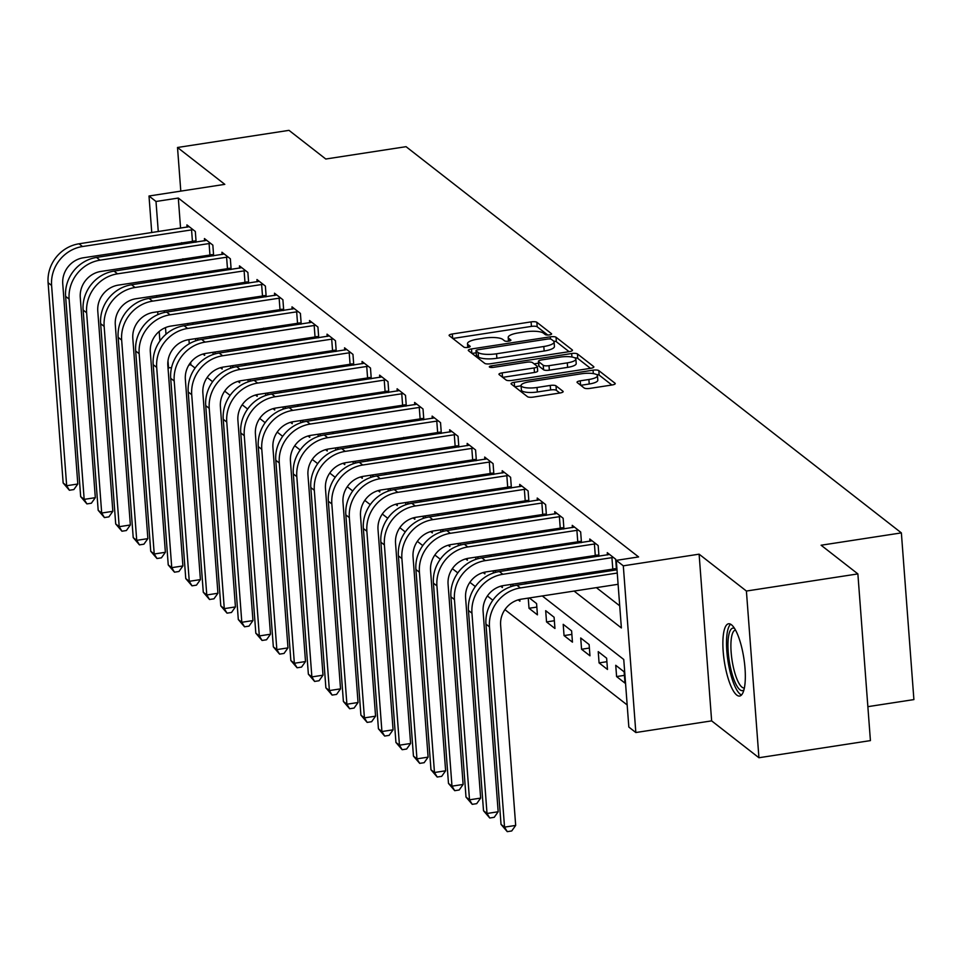 <?xml version="1.0" encoding="UTF-8"?>
<svg xmlns="http://www.w3.org/2000/svg" width="962" height="962" viewBox="0 0 962 962"><rect width="100%" height="100%" fill="white"/><g stroke="black" fill="none" stroke-linecap="round" stroke-linejoin="round"><path stroke-width="1.44" d="M549.362 334.896A3.223 0.854 -4.3 0 0 551.611 333.91A3.223 0.854 -4.3 0 0 551.466 333.682L536.856 322.282A4.606 1.227 -4.3 0 0 531.096 321.885L452.308 333.994A4.606 1.227 -4.3 0 0 449.098 335.413A4.606 1.227 -4.3 0 0 449.314 335.738L463.924 347.138A3.223 0.854 -4.3 0 0 467.953 347.414A3.223 0.854 -4.3 0 0 470.202 346.428A3.223 0.854 -4.3 0 0 470.057 346.2L468.157 344.721A14.719 3.908 -4.3 0 1 467.484 343.674A14.719 3.908 -4.3 0 1 477.765 339.141L484.331 338.131A14.719 3.908 -4.3 0 1 502.741 339.406L504.629 340.873A3.223 0.854 -4.3 0 0 508.657 341.161A3.223 0.854 -4.3 0 0 510.906 340.163A3.223 0.854 -4.3 0 0 510.762 339.935L508.874 338.468A14.719 3.908 -4.3 0 1 508.201 337.409A14.719 3.908 -4.3 0 1 518.47 332.876L525.036 331.866A14.719 3.908 -4.3 0 1 543.446 333.141L545.334 334.62A3.223 0.854 -4.3 0 0 549.362 334.896M731.457 624.771A36.556 9.897 -98.7 0 0 728.547 623.785A36.556 9.897 -98.7 0 0 723.652 656.373A36.556 9.897 -98.7 0 0 736.748 695.057A36.556 9.897 -98.7 0 0 739.658 696.043A36.556 9.897 -98.7 0 0 744.552 663.467A36.556 9.897 -98.7 0 0 731.457 624.771M584.187 387.999A4.606 1.227 -4.3 0 0 589.934 388.395L612.036 384.992A4.606 1.227 -4.3 0 0 615.247 383.573A4.606 1.227 -4.3 0 0 615.043 383.249L598.809 370.598A4.606 1.227 -4.3 0 0 593.061 370.19L514.273 382.311A4.606 1.227 -4.3 0 0 511.062 383.73A4.606 1.227 -4.3 0 0 511.267 384.054L527.501 396.705A4.606 1.227 -4.3 0 0 533.249 397.102L559.956 393.001A4.606 1.227 -4.3 0 0 563.167 391.582A4.606 1.227 -4.3 0 0 562.95 391.257L556.012 385.846A4.606 1.227 -4.3 0 0 550.252 385.437L537.012 387.482A12.302 3.271 -4.3 0 1 521.067 385.534A12.302 3.271 -4.3 0 1 529.653 381.746L581.529 373.761A12.302 3.271 -4.3 0 1 597.474 375.709A12.302 3.271 -4.3 0 1 588.888 379.497L580.242 380.832A4.606 1.227 -4.3 0 0 577.032 382.251A4.606 1.227 -4.3 0 0 577.236 382.575L584.187 387.999M857.876 573.905L870.418 740.608L758.934 757.743L746.404 591.041L857.876 573.905L821.103 545.226L901.37 532.888L406.048 146.681L325.781 159.019L288.997 130.351L177.513 147.487L224.807 184.355L149.002 196.007L156 201.479L178.307 198.052L638.588 556.938L616.293 560.365L623.304 565.824L635.834 732.527L628.835 727.068L623.749 659.487L542.279 595.959M746.404 591.041L699.109 554.172L623.304 565.824M569.263 351.647A4.606 1.227 -4.3 0 0 572.474 350.228A4.606 1.227 -4.3 0 0 572.27 349.903L556.036 337.241A4.606 1.227 -4.3 0 0 550.288 336.844L471.5 348.953A4.606 1.227 -4.3 0 0 468.29 350.372A4.606 1.227 -4.3 0 0 468.494 350.697L484.728 363.359A4.606 1.227 -4.3 0 0 490.476 363.756L569.263 351.647M577.428 353.92L593.65 366.57A4.606 1.227 -4.3 0 1 593.867 366.907A4.606 1.227 -4.3 0 1 590.656 368.314L511.868 380.435A4.606 1.227 -4.3 0 1 506.108 380.026L499.17 374.615A4.606 1.227 -4.3 0 1 498.953 374.29A4.606 1.227 -4.3 0 1 502.176 372.871L534.126 367.953A4.606 1.227 -4.3 0 0 537.337 366.546A4.606 1.227 -4.3 0 0 537.121 366.209L532.515 362.626A4.606 1.227 -4.3 0 0 526.767 362.217L493.494 367.34A3.223 0.854 -4.3 0 1 489.321 366.823A3.223 0.854 -4.3 0 1 491.57 365.837L571.668 353.523A4.606 1.227 -4.3 0 1 577.428 353.92L577.765 358.429L590.488 368.35M177.513 147.487L180.796 191.125M178.307 198.052L180.567 228.174M181.662 242.677L181.782 244.336M182.876 258.838L182.996 260.498M193.53 273.545L195.346 274.952M211.051 287.205L212.855 288.612M228.559 300.853L230.375 302.26M246.08 314.514L247.883 315.921M263.6 328.174L265.404 329.581M281.108 341.823L282.912 343.23M298.629 355.483L300.433 356.89M316.137 369.143L317.941 370.55M333.658 382.792L335.461 384.199M351.166 396.452L352.97 397.859M368.687 410.113L370.49 411.52M386.195 423.761L387.999 425.168M403.715 437.421L405.519 438.828M421.224 451.082L423.039 452.489M438.744 464.73L440.548 466.137M456.253 478.391L458.068 479.797M473.773 492.051L475.577 493.458M491.293 505.699L493.097 507.106M508.802 519.36L510.606 520.767M526.322 533.02L528.126 534.427M543.831 546.669L545.634 548.075M561.351 560.329L563.155 561.736M578.859 573.977L580.663 575.396M596.38 587.638L619.72 605.832M193.891 240.945L195.526 242.22M187.085 227.176L186.917 224.916L195.322 231.469L196.128 242.135M211.399 254.605L213.035 255.88M204.605 240.825L204.437 238.564L212.842 245.118L213.636 255.784M228.92 268.254L230.555 269.54M222.114 254.485L221.945 252.224L230.351 258.778L231.157 269.444M246.428 281.914L248.064 283.189M239.634 268.145L239.466 265.885L247.871 272.438L248.677 283.105M263.949 295.575L265.584 296.849M257.143 281.794L256.974 279.533L265.38 286.087L266.185 296.753M281.457 309.223L283.105 310.51M274.663 295.454L274.495 293.194L282.9 299.747L283.706 310.413M298.978 322.883L300.613 324.158M292.171 309.115L292.003 306.854L300.409 313.408L301.214 324.074M316.486 336.544L318.133 337.818M309.692 322.763L309.523 320.502L317.929 327.056L318.735 337.722M334.006 350.192L335.642 351.479M327.212 336.423L327.032 334.163L335.449 340.716L336.243 351.383M351.515 363.852L353.162 365.127M344.721 350.084L344.552 347.823L352.958 354.377L353.763 365.043M369.035 377.513L370.671 378.787M362.241 363.732L362.061 361.471L370.478 368.025L371.272 378.691M386.544 391.161L388.191 392.448M379.749 377.393L379.581 375.132L387.987 381.686L388.792 392.352M404.064 404.822L405.699 406.096M397.27 391.053L397.102 388.78L405.507 395.346L406.301 406.012M421.584 418.482L423.22 419.757M414.778 404.701L414.61 402.441L423.015 408.994L423.821 419.66M439.093 432.13L440.728 433.417M432.299 418.362L432.13 416.101L440.536 422.655L441.33 433.321M456.613 445.791L458.249 447.065M449.807 432.022L449.639 429.749L458.044 436.315L458.85 446.981M474.122 459.451L475.757 460.726M467.328 445.671L467.159 443.41L475.565 449.963L476.37 460.63M491.642 473.1L493.278 474.386M484.836 459.331L484.668 457.07L493.073 463.624L493.879 474.29M509.151 486.76L510.798 488.035M502.356 472.991L502.188 470.719L510.594 477.284L511.399 487.95M526.671 500.42L528.306 501.695M519.865 486.64L519.696 484.379L528.102 490.933L528.908 501.599M544.179 514.069L545.827 515.355M537.385 500.3L537.217 498.039L545.622 504.593L546.428 515.259M561.7 527.729L563.335 529.004M554.906 513.961L554.725 511.688L563.143 518.253L563.936 528.92M579.208 541.39L580.856 542.664M572.414 527.609L572.246 525.348L580.651 531.902L581.457 542.568M596.729 555.038L598.364 556.325M589.934 541.269L589.754 539.009L598.172 545.562L598.965 556.228M614.237 568.698L615.884 569.973M607.443 554.93L607.275 552.657L615.68 559.223L616.486 569.889M190.668 362.433L190.837 364.754L195.094 368.061M207.155 377.477L212.602 381.722M224.675 391.125L230.122 395.382M242.183 404.786L247.631 409.03M259.704 418.446L265.151 422.691M277.212 432.094L282.672 436.351M294.733 445.755L300.18 450M312.241 459.415L317.7 463.66M329.762 473.063L335.209 477.32M347.27 486.724L352.729 490.969M364.79 500.384L370.238 504.629M382.311 514.033L387.758 518.29M399.819 527.693L405.267 531.938M417.34 541.353L422.787 545.598M434.848 555.002L440.295 559.259M452.368 568.662L457.816 572.907M469.877 582.323L475.324 586.567M487.397 595.971L492.845 600.228M504.906 609.631L627.164 704.954M187.734 323.485L187.855 325.144M188.949 339.646L189.261 343.771M202.958 354.052L204.641 355.363L204.509 353.655M195.635 340.861L195.466 338.648M198.533 340.007L196.573 338.468M220.466 367.712L222.15 369.023L222.03 367.304M213.155 354.521L212.987 352.296M216.053 353.655L214.093 352.128M237.987 381.361L239.67 382.684L239.538 380.964M230.664 368.169L230.495 365.957M233.562 367.316L231.601 365.788M255.495 395.021L257.191 396.332L257.058 394.624M248.184 381.83L248.016 379.617M251.082 380.976L249.122 379.437M273.016 408.682L274.699 409.992L274.567 408.273M265.692 395.49L265.524 393.266M268.59 394.624L266.63 393.097M290.524 422.33L292.22 423.653L292.087 421.933M283.213 409.139L283.044 406.926M286.111 408.285L284.151 406.758M308.044 435.99L309.728 437.301L309.596 435.594M300.721 422.799L300.553 420.586M303.619 421.945L301.659 420.406M325.553 449.651L327.248 450.962L327.116 449.242M318.242 436.459L318.073 434.235M321.14 435.594L319.18 434.066M343.073 463.299L344.757 464.622L344.637 462.902M335.75 450.108L335.594 447.895M338.66 449.254L336.688 447.727M360.594 476.96L362.277 478.27L362.145 476.563M353.27 463.768L353.102 461.556M356.168 462.914L354.208 461.375M378.102 490.62L379.786 491.931L379.665 490.211M370.779 477.429L370.623 475.204M373.689 476.563L371.729 475.036M395.622 504.268L397.306 505.591L397.174 503.872M388.299 491.077L388.131 488.864M391.197 490.223L389.237 488.696M413.131 517.929L414.814 519.24L414.694 517.532M405.82 504.737L405.651 502.525M408.718 503.884L406.758 502.344M430.651 531.589L432.335 532.9L432.203 531.18M423.328 518.398L423.16 516.173M426.226 517.532L424.266 516.005M448.16 545.238L449.843 546.56L449.723 544.841M440.849 532.046L440.68 529.834M443.747 531.192L441.786 529.665M465.68 558.898L467.364 560.209L467.231 558.489M458.357 545.707L458.189 543.494M461.255 544.853L459.295 543.314M483.189 572.558L484.884 573.869L484.752 572.149M475.877 559.367L475.709 557.142M478.775 558.501L476.815 556.974M500.709 586.207L502.392 587.529L502.26 585.81M493.386 573.015L493.217 570.803M496.284 572.162L494.324 570.634M518.217 599.867L519.913 601.178L519.781 599.458M510.906 586.676L510.738 584.451M513.804 585.822L511.844 584.283M528.246 598.111L529.016 608.285L537.421 614.838L536.58 603.571L529.353 597.943M546.536 621.933L554.942 628.487L554.088 617.231L545.682 610.678L546.536 621.933L554.352 620.731M564.045 635.593L572.45 642.147L571.608 630.88L563.203 624.326L564.045 635.593L571.873 634.391M581.565 649.254L589.971 655.807L589.117 644.54L580.711 637.986L581.565 649.254L589.381 648.051M599.073 662.902L607.479 669.456L606.637 658.2L598.232 651.647L599.073 662.902L606.902 661.7M616.594 676.563L624.999 683.116L624.146 671.849L615.74 665.295L616.594 676.563L624.41 675.36M867.868 706.661L913.9 699.59L901.37 532.888M699.109 554.172L711.639 720.875L758.934 757.743M711.639 720.875L635.834 732.527M190.837 364.754L188.841 365.055M171.537 367.712L168.001 367.749M574.086 591.065L621.38 627.946L616.293 560.365M171.236 276.972L173.04 278.379M188.756 290.632L190.56 292.039M206.265 304.281L208.069 305.688M223.785 317.941L225.589 319.348M241.294 331.601L243.109 333.008M258.814 345.25L260.618 346.657M276.322 358.91L278.138 360.317M293.843 372.571L295.647 373.977M311.363 386.219L313.167 387.626M328.872 399.879L330.675 401.286M346.392 413.54L348.196 414.947M363.901 427.188L365.704 428.595M381.421 440.849L383.225 442.255M398.929 454.509L400.733 455.916M416.45 468.157L418.254 469.564M433.958 481.818L435.762 483.225M451.479 495.478L453.282 496.885M468.987 509.126L470.803 510.533M486.507 522.787L488.311 524.194M504.016 536.447L505.832 537.854M521.536 550.096L523.34 551.503M539.057 563.756L540.86 565.163M556.565 577.416L558.369 578.823M156 201.479L158.273 231.601M159.367 246.104L159.488 247.763M160.582 262.265L160.702 263.925M159.896 340.981L159.187 331.457M157.912 314.598L157.708 311.748M156.614 297.258L156.481 295.587M155.399 281.096L155.267 279.425M154.185 264.935L154.052 263.263M152.97 248.773L152.838 247.102M151.755 232.6L149.002 196.007M164.225 310.75L164.358 312.494M165.488 327.609L165.993 334.235M167.989 360.822L168.542 368.181M526.563 583.706L524.759 582.299M509.054 570.057L507.251 568.65M491.534 556.397L489.73 554.99M474.025 542.736L472.21 541.329M456.505 529.088L454.701 527.681M438.997 515.428L437.181 514.021M421.476 501.767L419.672 500.36M403.956 488.119L402.152 486.712M386.447 474.458L384.644 473.051M368.927 460.798L367.123 459.391M351.419 447.15L349.615 445.743M333.898 433.489L332.094 432.082M316.39 419.829L314.586 418.422M298.869 406.18L297.066 404.774M281.361 392.52L279.557 391.113M263.841 378.86L262.037 377.453M246.332 365.211L244.516 363.804M228.812 351.551L227.008 350.144M211.303 337.89L209.488 336.484M193.783 324.242L191.979 322.835M176.262 310.582L174.459 309.175M529.016 608.285L536.844 607.082M547.763 335.029L537.193 326.791A4.606 1.227 -4.3 0 0 531.433 326.395L452.813 338.48M476.154 352.801L472.005 353.439M569.095 351.671L556.373 341.75A4.606 1.227 -4.3 0 0 553.691 341.161M551.418 339.37A3.223 0.854 -4.3 0 0 547.402 339.081L478.234 349.723A3.223 0.854 -4.3 0 0 475.998 350.709A3.223 0.854 -4.3 0 0 476.142 350.938L478.138 352.501A14.719 3.908 -4.3 0 0 496.536 353.775L543.819 346.5A14.719 3.908 -4.3 0 0 554.088 341.967A14.719 3.908 -4.3 0 0 553.415 340.921L551.418 339.37M476.443 354.966A3.223 0.854 -4.3 0 0 476.334 355.218A3.223 0.854 -4.3 0 0 476.479 355.447L476.142 350.938M554.088 341.967L554.425 346.476A14.719 3.908 -4.3 0 1 544.155 351.01L496.885 358.273A14.719 3.908 -4.3 0 1 478.475 356.998L476.479 355.447M502.681 377.357L534.463 372.462A4.606 1.227 -4.3 0 0 537.674 371.043A4.606 1.227 -4.3 0 0 537.457 370.719M534.102 363.852L538.576 363.167M567.279 362.866A12.302 3.271 -4.3 0 0 575.865 359.067A12.302 3.271 -4.3 0 0 559.92 357.118L541.642 359.932A4.606 1.227 -4.3 0 0 538.431 361.351A4.606 1.227 -4.3 0 0 538.648 361.676L543.253 365.271A4.606 1.227 -4.3 0 0 549.001 365.668L567.279 362.866L567.616 367.364A12.302 3.271 -4.3 0 0 576.214 363.576L575.865 359.067M538.936 365.5A4.606 1.227 -4.3 0 0 538.768 365.861A4.606 1.227 -4.3 0 0 538.985 366.185L538.648 361.676M567.616 367.364L549.338 370.178A4.606 1.227 -4.3 0 1 543.59 369.781L538.985 366.185M577.765 358.429A4.606 1.227 -4.3 0 0 574.723 357.828M597.474 375.709L597.811 380.218A12.302 3.271 -4.3 0 1 589.225 384.006L580.747 385.317M521.067 385.534L521.404 390.031A12.302 3.271 -4.3 0 0 537.361 391.979L537.012 387.482M559.788 393.025L556.349 390.344A4.606 1.227 -4.3 0 0 550.601 389.947L537.361 391.979M521.091 385.822L514.778 386.784M611.868 385.016L599.146 375.096A4.606 1.227 -4.3 0 0 596.404 374.519M189.201 226.695L79.004 243.795L82.504 246.525L193.037 229.677M196.032 240.837L83.357 257.78A23.437 21.681 127.9 0 0 62.746 283.742L77.814 484.006L73.858 489.562L69.396 490.247L63.155 482.996L48.1 282.72A35.149 32.528 -52.1 0 1 79.004 243.795M63.155 482.996L66.667 485.726L51.599 285.449A35.149 32.528 -52.1 0 1 82.504 246.525M69.396 490.247L66.667 485.726L77.814 484.006M192.412 241.017L191.558 229.75M206.722 240.344L96.513 257.443L100.024 260.173L210.558 243.338M213.54 254.497L100.866 271.44A23.437 21.681 127.9 0 0 80.267 297.39L95.322 497.667L91.366 503.222L86.905 503.908L80.676 496.645L65.62 296.38A35.149 32.528 -52.1 0 1 96.513 257.443M80.676 496.645L84.175 499.374L69.12 299.11A35.149 32.528 -52.1 0 1 100.024 260.173M86.905 503.908L84.175 499.374L95.322 497.667M209.92 254.677L209.079 243.41M224.23 254.004L114.033 271.104L117.532 273.833L228.066 256.998M231.06 268.157L118.386 285.101A23.437 21.681 127.9 0 0 97.775 311.051L112.843 511.315L108.886 516.871L104.425 517.556L98.184 510.305L83.129 310.041A35.149 32.528 -52.1 0 1 114.033 271.104M98.184 510.305L101.695 513.035L86.628 312.77A35.149 32.528 -52.1 0 1 117.532 273.833M104.425 517.556L101.695 513.035L112.843 511.315M227.441 268.326L226.587 257.07M241.751 267.664L131.553 284.764L135.053 287.494L245.587 270.647M248.569 281.806L135.895 298.749A23.437 21.681 127.9 0 0 115.296 324.711L130.351 524.975L126.395 530.531L121.946 531.216L115.705 523.965L100.649 323.689A35.149 32.528 -52.1 0 1 131.553 284.764M115.705 523.965L119.204 526.695L104.149 326.419A35.149 32.528 -52.1 0 1 135.053 287.494M121.946 531.216L119.204 526.695L130.351 524.975M244.949 281.986L244.107 270.719M259.259 281.313L149.062 298.412L152.561 301.142L263.095 284.307M266.089 295.466L153.415 312.409A23.437 21.681 127.9 0 0 132.816 338.359L147.871 538.636L143.915 544.179L139.454 544.877L133.213 537.614L118.158 337.349A35.149 32.528 -52.1 0 1 149.062 298.412M133.213 537.614L136.724 540.343L121.657 340.079A35.149 32.528 -52.1 0 1 152.561 301.142M139.454 544.877L136.724 540.343L147.871 538.636M262.47 295.647L261.616 284.379M743.975 689.838A31.638 8.562 81.3 0 1 739.958 689.778A31.638 8.562 81.3 0 1 728.33 653.39A31.638 8.562 81.3 0 1 734.523 628.414M735.497 630.074A29.293 7.924 -98.7 0 0 735.449 630.074A29.293 7.924 -98.7 0 0 731.517 656.192A29.293 7.924 -98.7 0 0 742.015 687.193A29.293 7.924 -98.7 0 0 744.347 687.974A29.293 7.924 -98.7 0 0 744.396 687.974M730.615 624.218A36.315 9.824 -98.7 0 0 727.657 658.838A36.315 9.824 -98.7 0 0 740.295 694.287A36.315 9.824 -98.7 0 0 741.498 695.021M276.779 294.973L166.582 312.073L170.082 314.802L280.615 297.967M283.61 309.127L170.923 326.07A23.437 21.681 127.9 0 0 150.325 352.02L165.38 552.284L161.424 557.84L156.974 558.525L150.733 551.274L135.678 351.01A35.149 32.528 -52.1 0 1 166.582 312.073M150.733 551.274L154.233 554.004L139.177 353.739A35.149 32.528 -52.1 0 1 170.082 314.802M156.974 558.525L154.233 554.004L165.38 552.284M279.978 309.295L279.136 298.04M294.288 308.634L184.091 325.733L187.59 328.463L298.124 311.616M301.118 322.775L188.444 339.718A23.437 21.681 127.9 0 0 167.845 365.68L182.9 565.945L178.944 571.5L174.483 572.186L168.242 564.934L153.186 364.658A35.149 32.528 -52.1 0 1 184.091 325.733M168.242 564.934L171.753 567.664L156.698 367.388A35.149 32.528 -52.1 0 1 187.59 328.463M174.483 572.186L171.753 567.664L182.9 565.945M297.498 322.955L296.657 311.688M311.808 322.282L201.611 339.382L205.11 342.111L315.644 325.276M318.638 336.435L205.952 353.379A23.437 21.681 127.9 0 0 185.353 379.329L200.409 579.605L196.464 585.149L192.003 585.834L185.762 578.583L170.707 378.319A35.149 32.528 -52.1 0 1 201.611 339.382M185.762 578.583L189.261 581.313L174.206 381.048A35.149 32.528 -52.1 0 1 205.11 342.111M192.003 585.834L189.261 581.313L200.409 579.605M315.019 336.616L314.165 325.348M329.317 335.942L219.12 353.042L222.631 355.772L333.153 338.937M336.147 350.096L223.473 367.039A23.437 21.681 127.9 0 0 202.874 392.989L217.929 593.253L213.973 598.809L209.512 599.494L203.283 592.243L188.215 391.979A35.149 32.528 -52.1 0 1 219.12 353.042M203.283 592.243L206.782 594.973L191.727 394.709A35.149 32.528 -52.1 0 1 222.631 355.772M209.512 599.494L206.782 594.973L217.929 593.253M332.527 350.264L331.686 339.009M346.837 349.603L236.64 366.702L240.139 369.432L350.673 352.585M353.667 363.744L240.993 380.687A23.437 21.681 127.9 0 0 220.382 406.649L235.437 606.914L231.493 612.469L227.032 613.155L220.791 605.904L205.736 405.627A35.149 32.528 -52.1 0 1 236.64 366.702M220.791 605.904L224.29 608.633L209.235 408.357A35.149 32.528 -52.1 0 1 240.139 369.432M227.032 613.155L224.29 608.633L235.437 606.914M350.048 363.925L349.194 352.657M364.357 363.251L254.148 380.351L257.66 383.08L368.193 366.245M371.176 377.405L258.501 394.348A23.437 21.681 127.9 0 0 237.903 420.298L252.958 620.574L249.002 626.118L244.54 626.803L238.311 619.552L223.244 419.288A35.149 32.528 -52.1 0 1 254.148 380.351M238.311 619.552L241.811 622.282L226.755 422.017A35.149 32.528 -52.1 0 1 257.66 383.08M244.54 626.803L241.811 622.282L252.958 620.574M367.556 377.585L366.714 366.318M381.866 376.912L271.669 394.011L275.168 396.741L385.702 379.906M388.696 391.065L276.022 408.008A23.437 21.681 127.9 0 0 255.411 433.958L270.478 634.223L266.522 639.778L262.061 640.464L255.82 633.212L240.765 432.948A35.149 32.528 -52.1 0 1 271.669 394.011M255.82 633.212L259.319 635.942L244.264 435.678A35.149 32.528 -52.1 0 1 275.168 396.741M262.061 640.464L259.319 635.942L270.478 634.223M385.077 391.233L384.223 379.978M399.386 390.572L289.177 407.672L292.688 410.401L403.222 393.554M406.204 404.713L293.53 421.657A23.437 21.681 127.9 0 0 272.931 447.619L287.987 647.883L284.03 653.438L279.569 654.124L273.34 646.873L258.273 446.596A35.149 32.528 -52.1 0 1 289.177 407.672M273.34 646.873L276.84 649.603L261.784 449.326A35.149 32.528 -52.1 0 1 292.688 410.401M279.569 654.124L276.84 649.603L287.987 647.883M402.585 404.894L401.743 393.626M416.895 404.22L306.698 421.32L310.197 424.05L420.731 407.215M423.725 418.374L311.051 435.317A23.437 21.681 127.9 0 0 290.44 461.267L305.507 661.543L301.551 667.087L297.09 667.772L290.849 660.521L275.793 460.257A35.149 32.528 -52.1 0 1 306.698 421.32M290.849 660.521L294.36 663.251L279.293 462.987A35.149 32.528 -52.1 0 1 310.197 424.05M297.09 667.772L294.36 663.251L305.507 661.543M420.105 418.554L419.252 407.287M434.415 417.881L324.206 434.98L327.717 437.71L438.251 420.875M441.233 432.034L328.559 448.977A23.437 21.681 127.9 0 0 307.96 474.927L323.016 675.192L319.059 680.747L314.598 681.433L308.369 674.182L293.314 473.917A35.149 32.528 -52.1 0 1 324.206 434.98M308.369 674.182L311.868 676.911L296.813 476.647A35.149 32.528 -52.1 0 1 327.717 437.71M314.598 681.433L311.868 676.911L323.016 675.192M437.614 432.203L436.772 420.947M451.924 431.541L341.726 448.641L345.226 451.37L455.76 434.523M458.754 445.683L346.079 462.626A23.437 21.681 127.9 0 0 325.469 488.588L340.536 688.852L336.58 694.408L332.118 695.093L325.877 687.83L310.822 487.566A35.149 32.528 -52.1 0 1 341.726 448.641M325.877 687.83L329.389 690.572L314.321 490.295A35.149 32.528 -52.1 0 1 345.226 451.37M332.118 695.093L329.389 690.572L340.536 688.852M455.134 445.863L454.28 434.596M469.444 445.19L359.247 462.289L362.746 465.019L473.28 448.184M476.262 459.343L363.588 476.286A23.437 21.681 127.9 0 0 342.989 502.236L358.044 702.513L354.088 708.056L349.639 708.741L343.398 701.49L328.343 501.226A35.149 32.528 -52.1 0 1 359.247 462.289M343.398 701.49L346.897 704.22L331.842 503.956A35.149 32.528 -52.1 0 1 362.746 465.019M349.639 708.741L346.897 704.22L358.044 702.513M472.643 459.523L471.801 448.256M486.952 458.85L376.755 475.95L380.255 478.679L490.788 461.844M493.783 473.003L381.108 489.947A23.437 21.681 127.9 0 0 360.51 515.897L375.565 716.161L371.609 721.716L367.147 722.402L360.906 715.151L345.851 514.886A35.149 32.528 -52.1 0 1 376.755 475.95M360.906 715.151L364.418 717.88L349.35 517.616A35.149 32.528 -52.1 0 1 380.255 478.679M367.147 722.402L364.418 717.88L375.565 716.161M490.163 473.172L489.309 461.916M504.473 472.51L394.276 489.61L397.775 492.34L508.309 475.493M511.303 486.652L398.617 503.595A23.437 21.681 127.9 0 0 378.018 529.557L393.073 729.821L389.117 735.377L384.668 736.062L378.427 728.799L363.371 528.535A35.149 32.528 -52.1 0 1 394.276 489.61M378.427 728.799L381.926 731.541L366.871 531.264A35.149 32.528 -52.1 0 1 397.775 492.34M384.668 736.062L381.926 731.541L393.073 729.821M507.671 486.832L506.83 475.565M521.981 486.159L411.784 503.258L415.283 505.988L525.817 489.153M528.811 500.312L416.137 517.255A23.437 21.681 127.9 0 0 395.538 543.205L410.594 743.482L406.637 749.025L402.176 749.711L395.935 742.46L380.88 542.195A35.149 32.528 -52.1 0 1 411.784 503.258M395.935 742.46L399.446 745.189L384.391 544.925A35.149 32.528 -52.1 0 1 415.283 505.988M402.176 749.711L399.446 745.189L410.594 743.482M525.192 500.493L524.35 489.225M539.502 499.819L429.305 516.919L432.804 519.648L543.338 502.813M546.332 513.973L433.646 530.916A23.437 21.681 127.9 0 0 413.047 556.866L428.102 757.13L424.158 762.686L419.697 763.371L413.456 756.12L398.4 555.856A35.149 32.528 -52.1 0 1 429.305 516.919M413.456 756.12L416.955 758.85L401.9 558.585A35.149 32.528 -52.1 0 1 432.804 519.648M419.697 763.371L416.955 758.85L428.102 757.13M542.712 514.141L541.859 502.885M557.01 513.48L446.813 530.579L450.324 533.309L560.846 516.462M563.84 527.621L451.166 544.564A23.437 21.681 127.9 0 0 430.567 570.526L445.622 770.79L441.666 776.346L437.205 777.031L430.976 769.768L415.909 569.504A35.149 32.528 -52.1 0 1 446.813 530.579M430.976 769.768L434.475 772.51L419.42 572.234A35.149 32.528 -52.1 0 1 450.324 533.309M437.205 777.031L434.475 772.51L445.622 770.79M560.221 527.801L559.379 516.534M574.53 527.128L464.333 544.227L467.833 546.957L578.366 530.122M581.361 541.281L468.686 558.225A23.437 21.681 127.9 0 0 448.076 584.174L463.131 784.451L459.187 789.994L454.725 790.68L448.484 783.429L433.429 583.164A35.149 32.528 -52.1 0 1 464.333 544.227M448.484 783.429L451.984 786.158L436.928 585.894A35.149 32.528 -52.1 0 1 467.833 546.957M454.725 790.68L451.984 786.158L463.131 784.451M577.741 541.462L576.887 530.194M592.051 540.788L481.842 557.888L485.353 560.618L595.875 543.783M598.869 554.942L486.195 571.885A23.437 21.681 127.9 0 0 465.596 597.835L480.651 798.099L476.695 803.655L472.234 804.34L466.005 797.089L450.937 596.825A35.149 32.528 -52.1 0 1 481.842 557.888M466.005 797.089L469.504 799.819L454.449 599.554A35.149 32.528 -52.1 0 1 485.353 560.618M472.234 804.34L469.504 799.819L480.651 798.099M595.25 555.11L594.408 543.855M609.559 554.449L499.362 571.548L502.861 574.278L613.395 557.431M616.389 568.59L503.715 585.533A23.437 21.681 127.9 0 0 483.104 611.495L498.172 811.76L494.215 817.315L489.754 818.001L483.513 810.738L468.458 610.473A35.149 32.528 -52.1 0 1 499.362 571.548M483.513 810.738L487.012 813.479L471.957 613.203A35.149 32.528 -52.1 0 1 502.861 574.278M489.754 818.001L487.012 813.479L498.172 811.76M612.77 568.77L611.916 557.503M618.097 584.295L521.224 599.194A23.437 21.681 127.9 0 0 500.625 625.144L515.68 825.42L511.724 830.964L507.263 831.649L501.034 824.398L485.966 624.134A35.149 32.528 -52.1 0 1 516.871 585.197L617.003 569.805M501.034 824.398L504.533 827.128L489.478 626.863A35.149 32.528 -52.1 0 1 520.382 587.926L617.255 573.039M507.263 831.649L504.533 827.128L515.68 825.42M509.066 341.089L508.874 338.468M468.362 347.342L468.157 344.721M452.645 338.335L452.308 333.994M531.433 326.395L531.096 321.885M537.193 326.791L536.856 322.282M471.825 353.294L471.5 348.953M550.456 339.045L550.288 336.844M556.373 341.75L556.036 337.241M572.318 350.577L572.27 349.903M478.475 356.998L478.138 352.501M496.885 358.273L496.536 353.775M544.155 351.01L543.819 346.5M593.71 367.256L593.65 366.57M502.501 377.212L502.176 372.871M534.463 372.462L534.126 367.953M491.702 367.472L491.57 365.837M571.933 357.01L571.668 353.523M543.59 369.781L543.253 365.271M549.338 370.178L549.001 365.668M580.567 385.173L580.242 380.832M589.225 384.006L588.888 379.497M550.601 389.947L550.252 385.437M556.349 390.344L556.012 385.846M563.01 391.943L562.95 391.257M514.598 386.652L514.273 382.311M593.313 373.605L593.061 370.19M599.146 375.096L598.809 370.598M615.091 383.934L615.043 383.249M48.1 282.72L51.599 285.449M65.62 296.38L69.12 299.11M83.129 310.041L86.628 312.77M100.649 323.689L104.149 326.419M118.158 337.349L121.657 340.079M135.678 351.01L139.177 353.739M153.186 364.658L156.698 367.388M170.707 378.319L174.206 381.048M188.215 391.979L191.727 394.709M205.736 405.627L209.235 408.357M223.244 419.288L226.755 422.017M240.765 432.948L244.264 435.678M258.273 446.596L261.784 449.326M275.793 460.257L279.293 462.987M293.314 473.917L296.813 476.647M310.822 487.566L314.321 490.295M328.343 501.226L331.842 503.956M345.851 514.886L349.35 517.616M363.371 528.535L366.871 531.264M380.88 542.195L384.391 544.925M398.4 555.856L401.9 558.585M415.909 569.504L419.42 572.234M433.429 583.164L436.928 585.894M450.937 596.825L454.449 599.554M468.458 610.473L471.957 613.203M516.871 585.197L520.382 587.926M485.966 624.134L489.478 626.863M508.477 341.185L508.201 337.409M467.772 347.438L467.484 343.674M476.334 355.218L475.998 350.709M537.674 371.043L537.337 366.546M538.768 365.861L538.431 361.351"/></g></svg>
